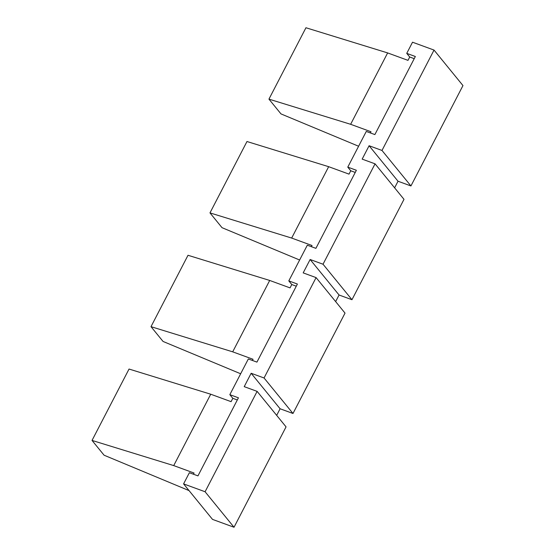 <?xml version="1.0" encoding="UTF-8"?>
<svg xmlns="http://www.w3.org/2000/svg" width="555" height="555" viewBox="0 0 555 555"><rect width="100%" height="100%" fill="white"/><g stroke="black" fill="none" stroke-linecap="round" stroke-linejoin="round"><path stroke-width="0.83" d="M358.599 146.243L280.997 113.914L268.946 99.13L305.944 27.75L387.64 52.919L407.987 60.363L409.722 57.019L406.746 53.363L412.525 42.208L434.031 50.075L381.993 150.454L410.936 185.953L462.967 85.574L434.031 50.075M296.287 286.193L291.784 284.548L288.801 280.892L297.404 284.042L256.937 362.117L248.335 358.967L229.832 394.66L232.816 398.317L231.081 401.66L210.727 394.216L173.722 465.596L92.033 440.427L129.037 369.047L210.727 394.216M291.784 284.548L290.05 287.892L269.695 280.448L232.698 351.835L253.045 359.279L252.428 360.466M288.801 280.892L307.303 245.206L315.906 248.349L356.372 170.274L347.777 167.131L366.272 131.438L374.875 134.581L415.348 56.506L406.746 53.363M347.777 167.131L350.753 170.78L349.019 174.131L328.664 166.687L291.666 238.067L312.021 245.511L311.404 246.704M205.086 491.751L234.023 527.25L286.054 426.871L257.118 391.372L205.086 491.751L183.58 483.891L189.366 472.735L197.962 475.878L238.435 397.803L229.832 394.66M276.674 415.362L280.088 408.764L251.151 373.265L244.214 386.655L257.118 391.372M251.151 373.265L264.055 377.983L292.991 413.482L345.023 313.103L316.086 277.604L264.055 377.983M280.088 408.764L292.991 413.482M335.643 301.594L339.063 295.003L310.127 259.504L303.183 272.887L316.086 277.604M310.127 259.504L323.024 264.222L351.96 299.721L403.998 199.335L375.055 163.836L323.024 264.222M339.063 295.003L351.96 299.721M394.612 187.826L398.032 181.235L369.096 145.736L362.158 159.119L375.055 163.836M369.096 145.736L381.993 150.454M398.032 181.235L410.936 185.953M183.58 483.891L212.516 519.39L234.023 527.25M414.231 58.663L409.722 57.019M370.372 132.936L370.99 131.743L350.635 124.299L387.64 52.919M355.256 172.432L350.753 170.78M237.318 399.961L232.816 398.317M193.459 474.234L194.077 473.04L173.722 465.596M350.635 124.299L268.946 99.13M291.666 238.067L209.977 212.898L246.975 141.518L328.664 166.687M299.631 260.004L222.028 227.682L209.977 212.898M232.698 351.835L151.002 326.666L188.006 255.279L269.695 280.448M240.662 373.772L163.059 341.45L151.002 326.666M189.061 490.606L104.083 455.211L92.033 440.427"/></g></svg>
